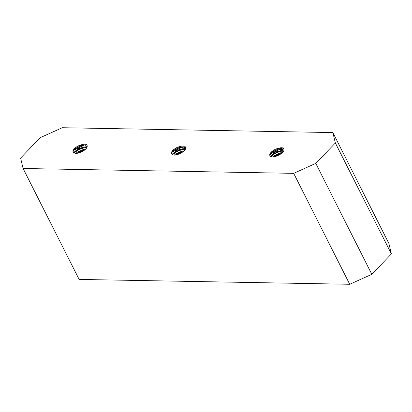 <?xml version="1.0" encoding="UTF-8"?>
<svg xmlns="http://www.w3.org/2000/svg" width="412" height="412" viewBox="0 0 412 412"><rect width="100%" height="100%" fill="white"/><g stroke="black" fill="none" stroke-linecap="round" stroke-linejoin="round"><path stroke-width="0.62" d="M184.025 150.885L182.228 151.029L175.836 153.769L174.25 155.195M175.239 155.133L177.371 153.588L183.33 151.539M171.371 153.527L173.354 150.375L179.575 147.357L184.828 148.011M183.979 150.947L184.514 150.097L184.72 147.738L183.639 146.77L177.804 147.172A7.287 3.136 -26.8 0 0 171.459 153.779M282.421 152.646L280.623 152.795L274.227 155.535L272.641 156.962M273.63 156.895L275.767 155.35L281.72 153.3M269.762 155.293L271.745 152.141L277.966 149.123L283.219 149.772M282.369 152.713L282.905 151.863L283.116 149.505L282.029 148.536L276.195 148.938A7.287 3.136 -26.8 0 0 269.85 155.54M85.634 149.118L83.837 149.262L77.441 152.007L75.854 153.434M76.843 153.367L78.98 151.822L84.939 149.772M72.975 151.765L74.963 148.608L81.185 145.59L86.438 146.245M85.588 149.185L86.123 148.335L86.329 145.972L85.243 145.009L79.413 145.405A7.287 3.136 -26.8 0 0 73.063 152.013M273.717 156.884L281.35 153.346M274.145 156.817L281.442 153.537M271.992 155.175L280.17 151.147M271.178 156.251L276.019 152.811L282.06 151.06M276.195 148.938C282.256 146.801 284.78 147.506 283.765 151.055A8.812 3.796 153.2 0 1 281.159 153.758C275.458 157.224 271.683 157.817 269.839 155.545M175.327 155.123L182.954 151.585M175.754 155.056L183.052 151.77M173.596 153.408L181.774 149.381M172.788 154.485L177.629 151.044L183.67 149.293M177.804 147.172C183.865 145.034 186.389 145.74 185.374 149.293A8.812 3.796 153.2 0 1 182.768 151.992C177.062 155.458 173.287 156.055 171.444 153.784M76.931 153.357L84.563 149.819M77.363 153.29L84.656 150.004M75.205 151.642L83.384 147.614M74.392 152.723L79.233 149.283L85.279 147.527M86.968 147.527A8.812 3.796 153.2 0 1 84.378 150.226C78.671 153.691 74.896 154.289 73.053 152.018M74.17 149.34L82.209 145.4M73.305 150.468L84.079 145.318M86.484 147.295L84.759 146.899L78.295 148.578L73.964 152.332L73.784 152.981M79.413 145.405C85.475 143.268 87.998 143.979 86.984 147.527M74.196 153.176L75.499 151.348L80.026 148.541L82.966 147.681L86.376 147.728M172.561 151.106L180.6 147.161M171.696 152.234L182.47 147.079M184.88 149.062L183.149 148.66L176.686 150.344L172.355 154.098L172.175 154.747M172.587 154.943L173.895 153.115L178.422 150.303L181.362 149.448L184.772 149.494M270.952 152.867L278.991 148.928M270.092 153.995L280.86 148.845M283.271 150.828L281.545 150.426L275.082 152.105L270.751 155.865L270.566 156.514M270.978 156.709L272.286 154.881L276.812 152.069L279.753 151.214L283.162 151.261M391.4 253.921L388.897 243.502L332.86 132.571L335.363 142.99L391.4 253.921L371.815 274.31L315.777 163.373L293.684 173.349L349.721 284.28L371.815 274.31M293.684 173.349L23.103 168.498L20.6 158.079L40.185 137.69L62.279 127.72L332.86 132.571M349.721 284.28L79.14 279.429L23.103 168.498M315.777 163.373L335.363 142.99M83.847 147.527L82.966 147.681M182.238 149.293L181.362 149.448M280.634 151.055L279.753 151.214"/></g></svg>
